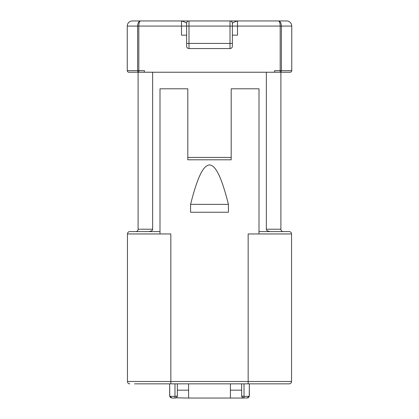 <?xml version="1.0" encoding="UTF-8"?>
<svg xmlns="http://www.w3.org/2000/svg" width="419" height="419" viewBox="0 0 419 419"><rect width="100%" height="100%" fill="white"/><g stroke="black" fill="none" stroke-linecap="round" stroke-linejoin="round"><path stroke-width="0.63" d="M134.551 383.851L170.842 383.851L134.551 383.851M259.005 233.954L248.158 233.954L248.158 383.851L170.842 383.851L170.842 381.484L291.545 381.484A2.367 2.367 90 0 1 289.178 383.851L248.158 383.851L289.178 383.851A2.367 2.367 90 0 0 291.545 381.484L291.545 233.954L259.005 233.954L259.005 88.797L231.194 88.797L231.194 157.434L187.806 157.434L187.806 88.797L159.995 88.797L159.995 233.954L170.842 233.954L170.842 381.484L127.455 381.484L127.455 233.954A2.367 2.367 -90 0 1 129.822 231.592A2.367 2.367 0 0 0 127.455 233.954A2.367 2.367 -90 0 1 129.822 231.592A2.367 2.367 0 0 0 127.455 233.954L159.995 233.954M169.658 395.683L169.658 383.851L169.758 396.358A2.367 2.367 90 0 0 170.145 397.118M170.627 397.594A2.367 2.367 90 0 0 171.245 397.919M176.698 397.317L177.352 395.683A2.367 2.367 0 0 1 174.985 398.05L172.026 398.05L169.758 396.358L174.985 396.358L174.985 383.851M176.001 397.82L188.592 398.05L188.592 390.162L177.352 390.162M241.648 390.162L230.408 390.162L230.408 398.05L188.592 398.05M230.408 398.05L244.015 398.05A2.367 2.367 0 0 1 241.648 395.683A2.367 0.676 -0 0 0 244.015 396.358L249.242 396.358L249.342 383.851L249.342 395.683M248.928 397.018A2.367 2.367 90 0 0 249.242 396.358L246.974 398.05L242.999 397.82M247.749 397.919A2.367 2.367 90 0 0 248.42 397.558M242.302 397.317L241.648 395.683L241.648 383.851M174.985 398.05L174.985 396.358A2.367 0.676 0 0 0 177.352 395.683L177.352 383.851M188.592 383.851L188.592 390.162M230.408 383.851L230.408 390.162M159.995 231.592L129.822 231.592M291.545 233.954A2.367 2.367 0 0 0 289.178 231.592L259.005 231.592M152.647 72.23L152.647 229.224C152.746 230.419 151.421 231.209 148.672 231.592L135.735 231.592A2.367 2.367 -90 0 0 138.102 229.224L138.102 72.23L128.832 72.23L138.82 72.23A1.576 1.194 -90 0 1 137.626 70.654L138.82 70.654L138.82 72.23L290.168 72.23L280.898 72.23L280.898 229.224A2.367 2.367 0 0 0 283.265 231.592A2.367 2.367 0 0 1 280.898 229.224L266.353 229.224C266.254 230.419 267.579 231.209 270.328 231.592M266.353 229.224L266.353 72.23M186.623 35.149L181.495 35.149L181.495 26.078L138.82 26.078L138.82 70.654L144.414 70.654L144.414 72.23L138.102 72.23M187.864 20.95L181.495 20.95C184.334 21.851 186.046 22.642 186.623 23.317A2.367 2.367 0 0 1 188.99 20.95L188.99 43.435L186.623 43.435L186.623 46.195L186.623 23.317A2.367 2.367 0 0 1 188.99 20.95L230.01 20.95A2.367 2.367 0 0 1 232.377 23.317C232.954 22.642 234.666 21.851 237.505 20.95L278.515 20.95C279.515 21.186 280.075 22.893 280.18 26.078L237.505 26.078L237.505 35.149L232.377 35.149M232.173 20.95L237.505 20.95L234.415 20.95L237.505 20.95L237.505 26.078L232.377 26.078L232.377 43.435L230.01 43.435L230.01 48.562A2.367 2.367 0 0 0 232.377 46.195L232.377 43.435L232.377 46.195A2.367 2.367 0 0 1 230.01 48.562L188.99 48.562A2.367 2.367 0 0 1 186.623 46.195A2.367 2.367 0 0 0 188.99 48.562L188.99 43.435L230.01 43.435L230.01 26.078L181.495 26.078L181.495 20.95L183.674 20.95M291.744 26.078A5.128 5.128 0 0 0 286.617 20.95A5.128 5.128 0 0 1 291.744 26.078L291.744 70.654L281.374 70.654L281.374 26.078C281.233 22.972 280.28 21.264 278.515 20.95L286.617 20.95A5.128 5.128 0 0 1 291.744 26.078L280.18 26.078L280.18 70.654L281.374 70.654A1.576 1.194 90 0 1 280.185 72.23L280.18 70.654L274.586 70.654L274.586 72.23M128.832 72.23A1.576 1.576 0 0 1 127.256 70.654L127.256 26.078A5.128 5.128 0 0 1 132.383 20.95L140.485 20.95L132.383 20.95M291.744 70.654A1.576 1.576 0 0 1 290.168 72.23A1.576 1.576 0 0 0 291.744 70.654M286.617 20.95L278.598 20.95M234.415 20.95L230.01 20.95L230.01 26.078L232.377 26.078L232.377 23.317M140.402 20.95L140.485 20.95C138.694 21.317 137.741 23.024 137.626 26.078L138.82 26.078C138.925 22.893 139.485 21.186 140.485 20.95L188.084 20.95M232.466 20.95L230.131 20.95M186.623 23.317L186.623 26.078M129.822 383.851A2.367 2.367 0 0 1 127.455 381.484M187.806 88.797L187.806 159.796L231.194 159.796L231.194 88.797M228.418 204.372L228.418 212.26L190.582 212.26L190.582 204.372C198.433 173.147 204.132 165.856 209.081 164.945C214.072 164.845 220.164 171.408 228.418 204.372L190.582 204.372M244.015 383.851L244.015 398.05M138.102 229.224L152.647 229.224M127.256 26.078L137.626 26.078L137.626 70.654L127.256 70.654M186.445 20.95L184.486 20.95M230.272 20.95L230.01 20.95"/></g></svg>
